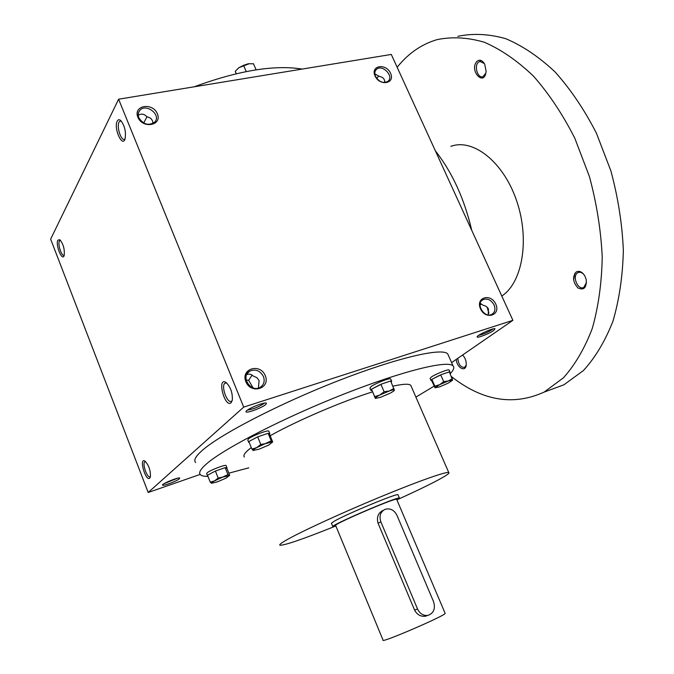 <?xml version="1.0" encoding="UTF-8"?>
<svg xmlns="http://www.w3.org/2000/svg" width="674" height="674" viewBox="0 0 674 674"><rect width="100%" height="100%" fill="white"/><g stroke="black" fill="none" stroke-linecap="round" stroke-linejoin="round"><path stroke-width="1.01" d="M145.584 461.597L144.977 461.715C141.784 463.139 147.32 478.869 150.26 476.729L150.445 476.594M164.178 483.603L177.624 478.203M179.427 478.767L179.722 478.026C178.442 476.973 161.634 483.856 162.51 485.078C162.468 486.51 176.992 481.084 179.427 478.767M493.705 330.487L495.053 328.769C493.562 327.581 476.173 335.517 477.15 336.924C477.141 338.373 489.391 333.605 493.705 330.487M478.607 335.374C482.786 334.489 487.302 332.577 492.146 329.628L493.031 328.929M488.254 314.901L488.456 308.995L488.001 308.17L485.887 306.198L482.854 305.111L480.233 303.249M481.244 304.201L479.989 305.196M265.851 404.451L266.39 403.119C264.435 401.637 244.839 409.927 246.002 411.738C246.061 413.718 262.338 407.728 265.851 404.451M247.434 410.095C252.91 409.303 258.437 407.104 264.006 403.507L264.41 403.111M252.118 375.098L248.639 380.33L246.128 379.984M258.395 388.056L259.111 380.54L256.861 377.642L253.205 376.041C251.343 374.146 249.161 373.666 246.659 374.618M138.212 115.313C141.363 113.367 144.278 113.881 146.957 116.863C150.841 117.571 152.821 119.778 152.905 123.502M143.663 123.005L146.957 116.872M374.837 73.811L379.108 76.373C382.933 76.988 384.837 79.043 384.829 82.523M376.665 78.353L378.83 75.951M50.643 239.152L118.607 99.204L243.71 407.113L148.187 492.483L50.643 239.152M451.597 362.604L512.897 320.327L391.282 54.442L118.607 99.204M200.153 474.42L148.187 492.483M195.603 462.524C193.472 460.317 195.595 456.374 201.973 450.67C219.859 434.57 279.154 403.768 338.382 380.692C397.66 357.549 442.532 347.388 447.747 353.934L448.513 355.661M512.897 320.327L243.71 407.113M265.278 375.662C260.13 362.781 240.508 368.703 245.858 381.695C251.132 394.745 270.729 388.485 265.278 375.662M137.858 117.209C132.955 105.338 152.695 102.044 157.387 113.813C162.392 125.558 142.661 129.138 137.858 117.209M495.778 304.092C490.756 292.794 475.296 297.461 480.495 308.835C485.617 320.276 501.043 315.348 495.778 304.092M375.039 75.968C370.237 65.462 385.941 62.842 390.575 73.272C395.444 83.677 379.765 86.516 375.039 75.968M231.106 402.74L232.303 400.196C232.69 392.883 230.609 386.977 226.076 382.487C216.632 376.454 224.577 408.301 231.106 402.74M117.209 121.152C118.068 119.534 119.239 119.315 120.705 120.511C124.682 125.608 126.148 131.691 125.103 138.768C122.407 148.196 113.417 128.077 117.209 121.152M149.754 478.136L150.412 476.821C150.639 470.334 148.794 465.077 144.859 461.041C138.659 457.52 145.651 481.876 149.754 478.136M57.863 240.188L59.818 239.708C63.348 244.047 64.797 249.304 64.182 255.488C62.286 261.975 55.243 244.856 57.863 240.188M487.369 307.378L488.869 312.972M87.367 163.529L88.201 161.811M194.222 86.794C238.503 70.526 274.47 64.62 302.121 69.077M334.405 526.537C302.921 539.158 284.773 545.392 279.963 545.232C278.926 544.828 281.151 543.059 286.627 539.925C301.101 531.626 341.263 513.125 379.529 497.269C417.846 481.371 446.466 471.294 448.758 472.541C451.597 473.595 429.355 485.17 398.309 499.215M244.392 456.997C242.96 455.557 244.746 452.81 249.759 448.766L251.292 447.578M270.156 435.749C296.636 420.854 341.608 401.569 372.478 391.864M392.925 386.168C403.111 383.919 409.059 383.649 410.778 385.334L411.25 386.413M332.83 526.554L331.431 523.167L334.683 520.96C347.38 513.664 397.593 492.888 397.98 494.724L398.064 494.91M207.971 476.375C204.155 476.434 201.636 475.886 200.422 474.723C198.358 472.727 200.566 468.961 207.036 463.442C225.167 447.848 284.74 417.307 344.026 394.029C403.381 370.675 448.092 359.924 453.063 365.923C454.579 367.557 453.619 370.161 450.181 373.716M434.09 386.143L415.909 397.104M248.773 467.849L228.831 473.173M375.544 76.474C374.34 73.517 374.643 71.149 376.463 69.363C382.251 63.786 394.408 76.364 388.005 81.301C383.312 83.702 379.167 82.085 375.544 76.474M494.067 304.909C491.169 299.896 487.504 298.135 483.073 299.618C475.145 303.207 484.21 318.583 491.793 314.362C494.943 312.374 495.71 309.223 494.067 304.909M138.802 117.706C137.766 114.959 138.06 112.566 139.67 110.528C145.786 102.667 161.701 114.883 154.734 122.061C148.727 126.063 143.419 124.614 138.802 117.706M263.45 376.555C260.097 370.607 255.547 368.788 249.784 371.104C240.062 376.252 250.829 393.085 260.181 387.331C263.93 384.82 265.025 381.231 263.45 376.555M64.123 255.269C61.679 256.786 57.517 244.173 59.413 241.006L60.483 240.306M125.061 138.895L124.505 139.282C121.076 141.152 116.442 126.636 119.037 122.171L120.115 121.05L121.32 121.126M226.784 383.051L225.175 383.102C220.516 385.216 227.172 404.181 231.536 401.199L232.227 400.533M384.761 82.523L384.677 80.72M487.184 307.184L488.785 313.334M253.062 387.828L248.639 380.33M435.362 150.824C452.246 172.367 464.378 198.881 471.741 230.356M450.839 146.368C472.996 138.077 503.385 161.726 516.587 200.658C530.025 239.481 522.409 282.743 501.785 296.029M397.146 67.274L398.031 66.195C408.832 53.035 421.798 44.198 436.929 39.673C451.866 36.539 467.63 37.382 484.218 42.201C501.001 49.446 517.43 60.77 533.496 76.17C548.981 93.77 562.748 114.454 574.804 138.221L589.379 176.411C596.65 203.304 600.93 230.12 602.227 256.87C601.747 282.895 598.436 306.746 592.286 328.415C584.695 348.34 575.074 364.811 563.422 377.836L544.129 392.099C513.276 406.068 482.382 400.895 451.454 376.581M462.575 355.029L462.634 355.08C465.077 357.616 466.282 360.742 466.248 364.466C465.978 372.832 456.551 367.869 456.315 359.352M476.754 61.553C479.551 59.152 482.196 60.02 484.69 64.156L486.114 71.166C484.741 87.451 468.801 70.88 476.754 61.553M576.085 272.06C579.193 270.409 582.117 271.698 584.838 275.936L586.212 279.533C586.717 287.756 583.979 290.578 578.006 287.992C572.883 282.288 572.243 276.972 576.085 272.06M457.865 36.32C472.996 33.161 488.928 33.936 505.652 38.654C522.561 45.756 539.065 56.894 555.182 72.059C570.693 89.406 584.451 109.803 596.448 133.258L610.905 170.952C618.066 197.516 622.22 224.021 623.357 250.484C622.717 276.247 619.229 299.871 612.893 321.372C605.109 341.154 595.294 357.54 583.448 370.531L563.877 384.82L546.757 391.131M574.812 273.358L573.599 279.87M586.532 282.423L583.76 287.444C577.98 290.57 571.889 276.323 577.517 272.894L578.098 272.566C580.154 271.774 582.176 272.532 584.147 274.832M485.836 73.171L482.896 76.693C477.95 78.647 473.94 66.507 478.178 62.429L479.787 61.376L484.362 63.558M466.181 365.148L464.563 367.372C460.704 367.532 458.455 364.516 457.806 358.324M237.855 68.596L239.068 67.602L249.456 63.634M246.237 71.57L243.55 65.327L248.201 63.777L253.491 63.76L256.12 69.835M243.55 65.327L239.068 67.602L235.816 70.719L235.268 71.402L236.153 73.744M236.262 73.719L235.268 71.402M389.547 381.366L382.032 383.877L390.684 380.987L394.391 390.271M382.032 383.877L371.5 389.176L375.342 398.41L380.406 397.365L389.892 393.313C392.858 391.754 394.366 390.693 394.425 390.111L394.425 390.103C394.206 389.631 392.529 389.917 389.395 390.954L379.765 395.065C376.758 396.657 375.275 397.719 375.308 398.267L374.702 396.657L379.765 395.065L384.121 391.762L389.395 390.954L393.911 388.451M390.718 379.125L390.65 378.965C390.027 377.592 375.123 383.396 371.003 386.632L369.9 388.089L370.843 390.288M371.5 389.176L374.702 396.657M380.886 384.256L384.121 391.762M379.791 384.829L372.587 388.612M391.223 382.242L391.678 381.324L390.768 381.181M371.559 389.361L370.911 390.448L371.947 390.583M448.353 372.208L441.697 374.466L449.364 371.863L452.591 380.229L448.395 380.936L439.608 384.694L435.143 387.685L439.397 386.935L448.067 383.228L452.591 380.229M441.697 374.466L431.849 379.344L431.781 380.886L435.084 387.845L434.848 386.168L439.608 384.694L443.703 381.653L448.395 380.936L452.38 378.678M449.111 370.127L449.061 370.009C448.581 368.872 435.455 374.07 431.36 377.027L430.105 378.451L430.998 380.49M431.849 379.344L434.848 386.168M440.686 374.811L443.703 381.653M439.65 375.334L432.876 378.822M449.769 372.773L450.013 372.166L449.44 372.048M431.84 379.529L431.048 380.608L431.79 380.709M227.947 474.606L229.135 475.743L229.682 475.305L226.927 468.413L225.167 467.646L227.947 474.606L214.526 480.899C212.015 482.23 211.013 483.014 211.518 483.275L217.306 481.876L226.051 478.136L229.135 475.743L218.182 478.043L214.526 480.899L210.254 482.163L211.644 483.3M225.167 467.646L215.41 471.05L207.499 475.204L210.254 482.163M226.144 465.675L226.085 465.54C225.563 464.285 209.993 470.25 207.145 472.811L206.648 473.628L207.466 475.701M215.41 471.05L218.182 478.043M214.484 471.539L208.418 474.715M224.038 468.042L216.548 470.654M226.725 468.329L226.969 467.739L225.377 467.739M207.592 475.431L207.794 475.937M271.209 440.863L272.304 442.262L272.684 441.959L269.634 434.477L268.126 433.306L271.209 440.863L256.676 447.646C253.862 449.145 252.674 450.089 253.095 450.468L259.094 449.187L268.631 445.11L272.304 442.262C271.698 441.959 269.718 442.38 266.356 443.509L260.762 444.444L256.676 447.646L251.907 449.103L253.298 450.544M268.126 433.306L257.679 436.853L248.849 441.537L251.907 449.103M268.901 431.326L268.833 431.149C268.168 429.7 251.806 435.952 248.428 438.951L247.779 440.038L248.672 442.262M257.679 436.853L260.762 444.444M256.651 437.401L249.869 440.998M266.921 433.719L258.9 436.44M269.457 434.342L269.811 433.534L268.303 433.449M248.942 441.773L248.748 442.43L249.27 442.582M433.559 601.663L396.952 515.332C394.256 510.142 390.414 508.095 385.435 509.199C380.481 511.566 378.948 515.779 380.852 521.845L417.543 609.001C419.885 613.753 423.323 615.893 427.847 615.413C433.736 613.281 435.64 608.698 433.559 601.663M396.961 500.015L399.412 498.086C398.351 496.047 327.707 526.47 332.897 526.731L335.922 526.116M427.476 615.539L425.488 616.205C420.702 616.794 417.063 614.739 414.569 610.046L417.543 609.001M383.211 510.361C378.131 512.855 376.429 517.152 378.08 523.268L414.569 610.046M396.716 499.442L396.649 499.282C395.646 497.429 330.959 525.29 335.686 525.543L383.051 640.123C379.892 643.881 445.834 615.48 445.152 613.374L396.649 499.282M378.08 523.268L380.852 521.845M477.327 336.469L477.15 336.924M246.296 411.064L246.002 411.738M410.778 385.334L448.758 472.541M447.747 353.934L453.063 365.923M375.452 70.635L376.463 69.363M483.073 299.618L481.657 300.671M138.414 112.946L139.67 110.528M249.784 371.104L247.248 373.522M225.175 383.102L225.832 382.899M120.646 120.958L120.115 121.05M563.877 384.82L544.129 392.099M578.991 272.288L578.098 272.566M480.52 61.25L479.787 61.376M391.678 381.324L390.65 378.965M450.013 372.166L449.061 370.009M226.969 467.739L226.085 465.54M269.811 433.534L268.833 431.149M399.412 498.086L397.98 494.724M427.847 615.413L425.488 616.205"/></g></svg>
